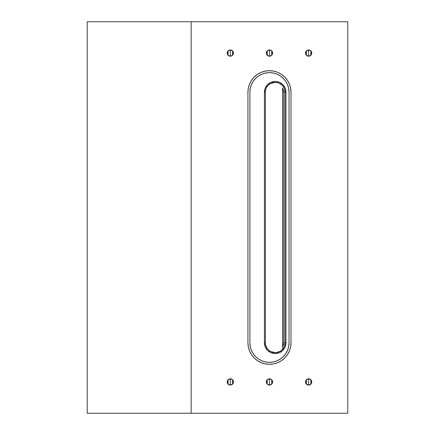 <?xml version="1.0" encoding="UTF-8"?>
<svg xmlns="http://www.w3.org/2000/svg" width="435" height="435" viewBox="0 0 435 435"><rect width="100%" height="100%" fill="white"/><g stroke="black" fill="none" stroke-linecap="round" stroke-linejoin="round"><path stroke-width="0.65" d="M232.524 55.299L230.332 56.202L232.535 55.283L233.454 53.07L232.535 50.857L230.322 49.938A3.132 3.132 0 0 1 233.454 53.07A3.132 3.132 0 0 1 230.322 56.202L230.322 49.938L232.524 50.841M232.551 50.868L232.551 55.272M232.524 384.159L230.332 385.062L232.535 384.143L233.454 381.93L232.535 379.717L230.322 378.798A3.132 3.132 0 0 1 233.454 381.93A3.132 3.132 0 0 1 230.322 385.062L230.322 378.798L232.524 379.701M232.551 379.728L232.551 384.132M310.824 384.159L308.632 385.062L310.835 384.143L311.754 381.93L310.835 379.717L308.622 378.798A3.132 3.132 0 0 1 311.754 381.93A3.132 3.132 0 0 1 308.622 385.062L308.622 378.798L310.824 379.701M310.851 379.728L310.851 384.132M310.824 55.299L308.632 56.202L310.835 55.283L311.754 53.07L310.835 50.857L308.622 49.938A3.132 3.132 0 0 1 311.754 53.07A3.132 3.132 0 0 1 308.622 56.202L308.622 49.938L310.824 50.841M310.851 50.868L310.851 55.272M282.587 87.935L282.587 347.065L283.702 342.78L283.702 92.22L282.587 87.935L282.587 347.065L283.419 344.993L283.702 342.78L284.974 342.78L283.702 342.78L283.702 92.22L284.974 92.22L283.702 92.22L283.419 90.007L282.587 87.935M282.587 348.37L282.587 347.739M271.674 55.299L269.483 56.202L271.685 55.283L272.604 53.07L271.685 50.857L269.472 49.938A3.132 3.132 0 0 1 272.604 53.07A3.132 3.132 0 0 1 269.472 56.202L269.472 49.938L271.674 50.841M271.701 50.868L271.701 55.272M271.674 384.159L269.483 385.062L271.685 384.143L272.604 381.93L271.685 379.717L269.472 378.798A3.132 3.132 0 0 1 272.604 381.93A3.132 3.132 0 0 1 269.472 385.062L269.472 378.798L271.674 379.701M271.701 379.728L271.701 384.132M284.974 92.22L285.953 92.22A10.766 10.766 0 0 0 275.186 81.454A10.766 10.766 0 0 0 264.42 92.22L265.399 92.22A9.787 9.787 0 0 1 275.186 82.432A9.787 9.787 0 0 1 284.974 92.22L284.974 342.78L285.953 342.78L285.953 92.22L284.974 92.22L284.974 342.78A9.787 9.787 0 0 1 275.186 352.567A9.787 9.787 0 0 1 265.399 342.78L265.399 92.22L264.42 92.22L264.42 342.78L265.399 342.78L264.42 342.78A10.766 10.766 0 0 0 275.186 353.546A10.766 10.766 0 0 0 285.953 342.78L284.974 342.78A9.787 9.787 0 0 1 275.186 352.567A9.787 9.787 0 0 1 265.399 342.78L265.399 92.22A9.787 9.787 0 0 1 275.186 82.432A9.787 9.787 0 0 1 284.974 92.22M270.923 83.411L275.186 82.432L273.001 82.683M273.033 352.328L275.186 352.567L270.923 351.589M280.363 359.044A19.575 19.575 0 0 0 289.047 342.78L289.047 92.22A19.575 19.575 0 0 0 280.363 75.956M258.58 75.956A19.575 19.575 0 0 0 249.897 92.22A19.575 19.575 0 0 1 269.472 72.645A19.575 19.575 0 0 1 289.047 92.22L289.047 342.78A19.575 19.575 0 0 1 269.472 362.355A19.575 19.575 0 0 1 249.897 342.78A19.575 19.575 0 0 0 258.58 359.044M262 360.871A19.575 19.575 0 0 0 265.638 361.974L261.979 360.865L258.597 359.054A19.575 19.575 0 0 0 261.962 360.854M265.665 361.98A19.575 19.575 0 0 0 273.278 361.98L269.472 362.355L265.654 361.98M273.305 361.974A19.575 19.575 0 0 0 276.943 360.871M276.981 360.854A19.575 19.575 0 0 0 280.33 359.065M249.897 92.22L249.897 342.78L249.897 92.22L250.272 88.403L251.386 84.727L253.197 81.345L255.628 78.376L258.597 75.946L261.979 74.135L265.654 73.02A19.575 19.575 0 0 0 262 74.129M280.33 75.935A19.575 19.575 0 0 0 276.981 74.146M276.943 74.129A19.575 19.575 0 0 0 273.305 73.026M265.654 73.02L269.472 72.645L273.289 73.02A19.575 19.575 0 0 0 265.665 73.02M261.962 74.146A19.575 19.575 0 0 0 258.613 75.935M291.004 342.78L291.004 92.22L291.004 342.78A21.532 21.532 0 0 1 269.472 364.312A21.532 21.532 0 0 1 247.939 342.78A21.532 21.532 0 0 0 257.525 360.691L261.234 362.676L265.268 363.899L269.472 364.312L273.675 363.899L277.709 362.676L281.434 360.686L284.697 358.005L287.377 354.742L289.367 351.018L290.591 346.983L291.004 342.78L291.004 92.22L290.591 88.017L289.367 83.982L287.377 80.257L284.697 76.995L281.434 74.314L277.709 72.324L273.675 71.101L269.472 70.688A21.532 21.532 0 0 0 269.455 70.688M281.418 360.691A21.532 21.532 0 0 0 290.591 346.972M269.472 70.688L265.268 71.101L261.234 72.324L257.509 74.314L254.247 76.995L251.566 80.257L249.576 83.982L248.352 88.017L247.939 92.22L247.939 342.78L247.939 92.22A21.532 21.532 0 0 1 269.472 70.688A21.532 21.532 0 0 1 291.004 92.22M290.591 88.028A21.532 21.532 0 0 0 281.418 74.309M255.274 76.033L257.509 74.314A21.532 21.532 0 0 0 248.352 88.028M247.939 92.22L247.939 342.78L248.352 346.983L249.576 351.018L251.566 354.742L254.247 358.005L257.509 360.686L255.813 359.424M273.289 73.02L276.964 74.135L280.347 75.946L283.315 78.376L285.746 81.345L287.557 84.727L288.671 88.403L289.047 92.22M289.047 342.78L288.671 346.597L287.557 350.273L285.746 353.655L283.315 356.624L280.347 359.054L276.964 360.865L273.289 361.98M258.597 359.054L255.628 356.624L253.197 353.655L251.386 350.273L250.272 346.597L249.897 342.78M284.359 346.2L284.822 344.504M282.587 349.185L283.62 347.744M281.075 350.599L281.88 349.919M275.186 352.567L277.247 352.35L280.216 351.175M277.247 352.35L278.318 352.056M277.247 82.65L276.682 82.547M276.056 82.471L275.186 82.432M347.772 21.75L87.228 21.75L87.228 413.25L87.228 21.75L347.772 21.75L347.772 413.25L87.228 413.25L191.172 413.25L191.172 21.75L191.172 413.25L347.772 413.25L347.772 21.75M283.315 356.624L282.609 357.293M255.628 78.376L256.335 77.707M264.42 342.78L265.241 346.902L267.574 350.392L271.065 352.725L275.186 353.546L279.308 352.725L282.799 350.392L285.132 346.902L285.953 342.78L285.953 92.22L285.132 88.098L282.799 84.607L279.308 82.275L275.186 81.454L271.065 82.275L267.574 84.607L265.241 88.098L264.42 92.22L264.42 342.78M281.434 360.686L283.669 358.967M283.131 75.576L281.434 74.314M269.472 378.798L267.259 379.717L266.34 381.93L267.259 384.143L269.472 385.062A3.132 3.132 0 0 1 266.34 381.93A3.132 3.132 0 0 1 269.472 378.798L269.472 385.062M269.472 49.938L267.259 50.857L266.34 53.07L267.259 55.283L269.472 56.202A3.132 3.132 0 0 1 266.34 53.07A3.132 3.132 0 0 1 269.472 49.938L269.472 56.202M308.622 49.938L306.409 50.857L305.49 53.07L306.409 55.283L308.622 56.202A3.132 3.132 0 0 1 305.49 53.07A3.132 3.132 0 0 1 308.622 49.938L308.622 56.202M308.622 378.798L306.409 379.717L305.49 381.93L306.409 384.143L308.622 385.062A3.132 3.132 0 0 1 305.49 381.93A3.132 3.132 0 0 1 308.622 378.798L308.622 385.062M230.322 378.798L228.109 379.717L227.19 381.93L228.109 384.143L230.322 385.062A3.132 3.132 0 0 1 227.19 381.93A3.132 3.132 0 0 1 230.322 378.798L230.322 385.062M230.322 49.938L228.109 50.857L227.19 53.07L228.109 55.283L230.322 56.202A3.132 3.132 0 0 1 227.19 53.07A3.132 3.132 0 0 1 230.322 49.938L230.322 56.202M266.894 347.978L265.78 345.482M269.461 385.062L267.269 384.159M267.242 384.132L267.242 379.728M267.269 379.701L269.461 378.798M269.461 56.202L267.269 55.299M267.242 55.272L267.242 50.868M267.269 50.841L269.461 49.938M308.611 56.202L306.419 55.299M306.392 55.272L306.392 50.868M306.419 50.841L308.611 49.938M308.611 385.062L306.419 384.159M306.392 384.132L306.392 379.728M306.419 379.701L308.611 378.798M230.311 385.062L228.119 384.159M228.092 384.132L228.092 379.728M228.119 379.701L230.311 378.798M230.311 56.202L228.119 55.299M228.092 55.272L228.092 50.868M228.119 50.841L230.311 49.938"/></g></svg>
